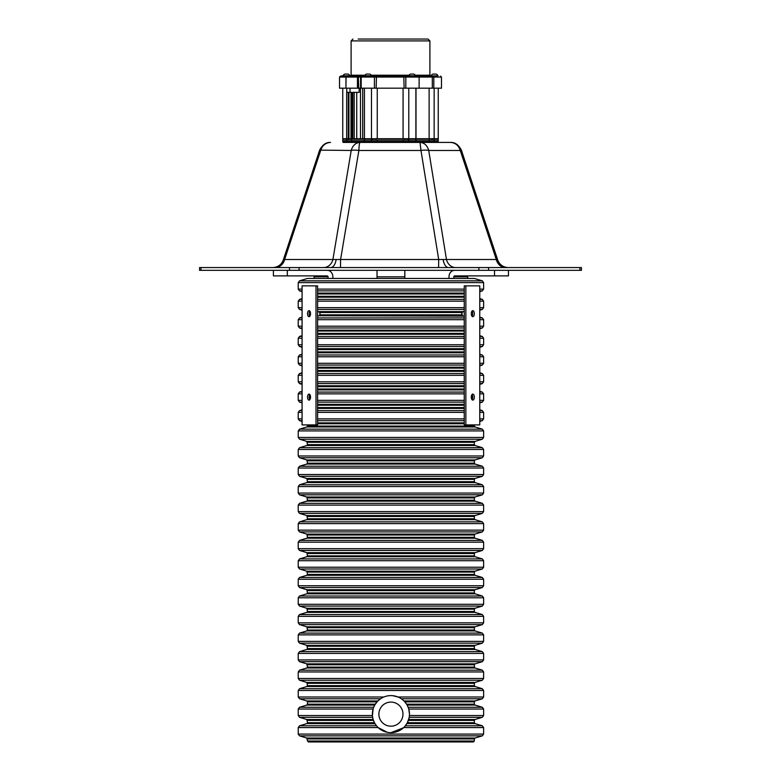 <?xml version="1.0" encoding="UTF-8"?>
<svg xmlns="http://www.w3.org/2000/svg" width="781" height="781" viewBox="0 0 781 781"><rect width="100%" height="100%" fill="white"/><g stroke="black" fill="none" stroke-linecap="round" stroke-linejoin="round"><path stroke-width="1.17" d="M375.085 723.782L306.835 723.606L307.489 722.718L306.835 719.506L373.181 719.506A18.539 18.539 0 0 1 372.654 717.319L373.162 719.438M399.55 730.557L397.793 731.358M394.385 732.353L390.92 732.676L403.465 727.794M404.236 727.043L405.212 725.949M405.095 726.096L407.36 722.718L474.35 722.718L474.35 720.394L408.375 720.394L407.36 722.718L409.146 717.583M408.678 719.467L409.185 717.319L482.307 717.319L483.624 715.542L483.624 709.031L408.746 709.031L409.469 714.137L408.893 709.568M401.229 729.552L398.046 731.26M405.827 725.168L406.335 724.446M483.624 715.542L409.41 715.542L409.469 714.137M307.489 738.933L474.35 738.933L474.35 741.023L307.489 741.023L306.835 738.045L299.543 735.858L298.225 734.081L298.225 727.57L378.141 727.57L387.405 732.344M376.54 725.842L376.51 725.793A18.539 18.539 0 0 1 373.474 720.394L374.49 722.718L307.489 722.718M374.987 723.606L376.51 725.793L299.543 725.793L298.225 727.57M373.181 719.506L373.474 720.394L307.489 720.394M306.835 719.506L299.543 717.319L372.654 717.319L372.557 716.646M372.439 715.542L298.225 715.542L298.225 709.031L373.103 709.031L372.439 715.542A18.539 18.539 0 0 1 372.762 710.407M317.594 311.219L319.966 312.507L319.966 314.841L319.058 315.729L464.256 316.129M462.791 315.729L461.883 314.841L461.952 312.312M461.952 315.036L462.118 313.679M471.9 399.501L472.564 397.109L471.9 394.708M317.594 316.129L319.058 315.729M319.898 312.312L319.898 315.036M309.95 394.708L309.286 397.109L309.95 399.501M397.998 697.003L392.745 695.686L397.998 697.003L483.624 697.003L483.624 690.492L482.307 688.715L299.543 688.715L298.225 690.492L483.624 690.492M307.489 741.023L308.417 741.95L473.432 741.95L474.35 741.023M374.089 706.385L373.806 707.03M474.487 278.485L307.626 278.446L474.223 278.446L482.307 280.838L299.543 280.838L298.225 282.605L483.624 282.605L482.307 280.838M464.256 311.219L461.883 312.507L461.747 313.679M474.35 704.179L474.35 701.855L404.812 701.855L406.559 704.179L474.35 704.179L475.014 705.067L407.096 705.067L408.395 707.937M373.709 707.254L299.543 707.254L306.835 705.067L374.753 705.067L373.669 707.361M380.542 698.78L377.877 700.967L306.835 700.967L299.543 698.78L380.542 698.78M406.481 704.052L404.851 701.904M399.442 697.677L398.886 697.394M373.103 709.031L373.279 708.455M374.753 705.067L377.038 701.855L307.489 701.855L306.835 700.967M328.03 278.446L328.03 276.825A0.927 0.801 -90 0 0 327.229 275.898L273.409 275.898L273.409 270.333M287.32 270.333L287.32 275.898M332.852 278.446L332.852 276.825A6.492 5.623 -90 0 0 327.229 270.333M313.327 275.898A0.927 0.801 90 0 1 314.128 276.825L314.128 278.446M404.831 270.333L404.831 278.446M377.018 278.446L377.018 270.333M508.441 270.333L508.441 275.898L454.62 275.898A0.927 0.801 90 0 0 453.82 276.825L453.82 278.446M494.529 270.333L494.529 275.898M454.62 270.333A6.492 5.623 90 0 0 448.997 276.825L448.997 278.446M467.721 278.446L467.721 276.825A0.927 0.801 -90 0 1 468.522 275.898M309.042 316.686A3.017 1.503 -90 0 0 310.545 313.679A3.017 1.503 -90 0 0 309.042 310.662A3.017 1.503 -90 0 0 307.529 313.679A3.017 1.503 -90 0 0 309.042 316.686M309.042 400.116A3.017 1.503 -90 0 0 310.545 397.109A3.017 1.503 -90 0 0 309.042 394.093A3.017 1.503 -90 0 0 307.529 397.109A3.017 1.503 -90 0 0 309.042 400.116M302.081 424.913L315.993 424.913L315.993 285.866L302.081 285.866L302.081 424.913M309.842 394.551A3.017 1.503 -90 0 0 309.842 399.657M315.993 424.913L317.594 424.913L317.594 285.866L315.993 285.866M309.842 311.121A3.017 1.503 -90 0 0 309.842 316.227M472.007 316.227A3.017 1.503 90 0 0 472.007 311.121M472.808 316.686A3.017 1.503 90 0 0 474.321 313.679A3.017 1.503 90 0 0 472.808 310.662A3.017 1.503 90 0 0 471.304 313.679A3.017 1.503 90 0 0 472.808 316.686M472.007 399.657A3.017 1.503 90 0 0 472.007 394.551M472.808 400.116A3.017 1.503 90 0 0 474.321 397.109A3.017 1.503 90 0 0 472.808 394.093A3.017 1.503 90 0 0 471.304 397.109A3.017 1.503 90 0 0 472.808 400.116M465.857 424.913L479.759 424.913L479.759 285.866L465.857 285.866L465.857 424.913L464.256 424.913L464.256 285.866L465.857 285.866M323.607 267.561A11.119 9.684 90 0 0 332.911 259.497L496.286 259.497L460.253 150.469L461.376 150.118L497.673 259.927A11.119 11.119 -90 0 0 508.236 267.561L508.236 267.561C503.071 267.278 499.547 264.73 497.673 259.927L496.286 259.497A11.119 9.587 -90 0 0 505.502 267.561M343.035 142.415L420.032 142.415C424.376 142.747 427.266 145.432 428.73 150.469L446.459 259.497A11.119 9.587 -90 0 0 455.674 267.561M275.322 267.561A11.119 9.684 90 0 0 284.635 259.497L332.911 259.497L351.216 150.469C352.69 145.432 355.628 142.747 360.021 142.415C359.455 142.747 359.084 145.432 358.889 150.469L340.594 259.497L340.496 267.561M319.624 150.118L283.327 259.927L284.635 259.497L320.669 150.469C322.309 145.432 325.579 142.747 330.48 142.415C326.067 142.21 322.446 144.778 319.624 150.118L351.216 150.469A9.274 2.509 9.5 0 1 358.889 150.469L420.969 150.469L420.032 142.415L450.52 142.415L432.118 142.415M428.056 142.415L415.599 142.415M349.898 142.415L365.723 142.415M393.897 142.415L408.736 142.415M200.99 267.561L200.99 270.333L199.555 270.333L199.555 267.561L581.445 267.561L581.445 270.333L579.902 270.333L579.902 267.561M200.99 270.333L289.487 270.333L289.487 267.561M299.074 267.561L299.074 270.333L478.89 270.333L478.89 267.561M488.574 267.561L488.574 270.333L579.902 270.333M488.574 270.333L478.89 270.333M299.074 270.333L289.487 270.333M438.6 267.561L438.697 259.497L420.969 150.469A9.274 2.528 -9.2 0 1 428.73 150.469L460.253 150.469C458.623 145.432 455.382 142.747 450.52 142.415C455.421 142.747 458.691 145.432 460.331 150.469M348.785 138.706L348.785 140.092L342.761 140.092L342.761 141.488L438.239 141.488L438.239 138.706L352.768 138.706L352.817 92.353L359.153 92.353L359.153 88.185M352.768 92.353L352.768 138.706L351.645 138.706L351.645 92.353L346.666 92.353L346.666 138.706L348.287 138.706L348.287 92.353M351.645 138.706L348.287 138.706M434.148 141.488L434.148 140.092L438.239 140.092L415.873 140.092L415.873 138.706L429.374 138.706L429.374 140.092L371.492 140.092L371.492 138.706L372.508 138.706L372.508 140.092L342.761 140.092L342.761 138.706L346.666 138.706L342.761 138.706L342.761 88.185M350.025 88.185L350.025 92.353M371.492 88.185L371.492 138.706L360.48 138.706L360.48 88.185M371.492 141.488L371.492 140.092L351.518 140.092L351.518 138.706M404.392 140.092L375.934 140.092L375.934 138.706L404.392 138.706L404.392 140.092M415.873 88.185L415.873 138.706L408.785 138.706L408.785 88.185M438.239 88.185L438.239 138.706L434.148 138.706L434.148 88.185M346.784 141.488L346.784 138.706M434.148 140.092L434.148 138.706M415.873 141.488L415.873 140.092L408.785 140.092L408.785 138.706M427.119 76.128L438.053 75.777A4.012 4.012 0 0 0 436.296 74.088L432.772 74.088A4.012 4.012 0 0 0 431.005 75.777M362.95 76.128L425.235 76.128M433.806 88.185L433.806 77.055L441.48 77.055L441.48 88.185L432.303 88.185L432.303 77.055L419.124 77.055L418.196 76.128L438.053 75.777M358.157 39.05L428.047 39.05L358.157 39.05M432.303 88.185L360.578 88.185L360.578 77.055L361.32 76.128L362.111 76.128L361.183 77.055L374.431 77.055A0.927 0.84 -90 0 0 373.591 76.128M345.134 74.088L344.704 74.088A4.012 4.012 0 0 0 342.947 75.777L340.448 76.128L346.989 76.128M361.183 88.185L361.183 77.055L357.464 77.055A0.927 0.81 -90 0 1 358.274 76.128L358.733 88.185L357.464 88.185L357.464 77.055L346.061 77.055A0.927 0.81 90 0 1 346.871 76.128L361.32 76.128L350.171 76.128L351.099 75.201L364.991 75.201M416.693 76.128L415.687 75.777A4.012 4.012 0 0 0 413.93 74.088L410.406 74.088A4.012 4.012 0 0 0 408.648 75.777L415.687 75.777M408.648 75.777L406.667 76.128A0.927 0.849 -90 0 0 405.817 77.055L374.431 77.055L374.431 88.185M376.159 88.185L376.471 76.128L371.658 75.777A4.012 4.012 0 0 0 369.901 74.088L368.915 74.088M369.901 74.088L366.377 74.088A4.012 4.012 0 0 0 364.61 75.777L362.921 76.128M358.733 88.185L360.578 88.185M357.464 88.185L339.52 88.185L339.52 77.055L340.448 76.128M346.871 76.128A0.927 0.927 0 0 0 345.944 77.055L345.944 88.185L346.061 77.055L339.52 77.055M361.32 76.128L361.662 77.055M416.009 142.415A4.012 4.012 0 0 0 416.39 141.839L408.648 141.839A4.012 4.012 0 0 0 409.029 142.415M349.615 142.415A4.012 4.012 0 0 0 349.995 141.839L342.947 141.839A4.012 4.012 0 0 0 343.328 142.415M431.395 76.128A0.927 0.908 -90 0 1 432.303 77.055L433.806 77.055L433.904 76.128L436.716 76.128M415.502 141.839L415.687 141.839A4.012 4.012 0 0 1 415.307 142.415M342.947 75.777L349.995 75.777A4.012 4.012 0 0 0 348.228 74.088L345.592 74.088M364.61 75.777L371.658 75.777M364.932 76.128L371.658 76.128M373.884 141.488L373.884 142.415M373.953 141.488L373.953 142.415M384.184 141.488L384.184 142.415M386.654 141.488L386.654 142.415M386.722 141.488L386.722 142.415M396.953 141.488L396.953 142.415M407.116 141.488L407.116 142.415M390.92 732.676A18.539 18.539 0 0 1 377.613 727.052M379.019 712.292A12.047 12.047 0 0 0 389.075 726.047A12.047 12.047 0 0 0 402.83 715.992A12.047 12.047 0 0 0 392.775 702.236A12.047 12.047 0 0 0 379.019 712.292M409.244 716.987A18.539 18.539 0 0 0 393.77 695.822A18.539 18.539 0 0 0 372.605 711.296A18.539 18.539 0 0 0 388.079 732.461A18.539 18.539 0 0 0 409.244 716.987M482.307 688.715L475.014 686.528L306.835 686.528L307.489 685.64L306.835 682.428L299.543 680.241L298.225 678.464L298.225 671.953L299.543 670.176L482.307 670.176L475.014 667.989L306.835 667.989L307.489 667.101L306.835 663.879L299.543 661.692L298.225 659.925L298.225 653.414L299.543 651.637L482.307 651.637L475.014 649.45L306.835 649.45L307.489 648.562L306.835 645.34L299.543 643.153L298.225 641.377L298.225 634.875L299.543 633.098L482.307 633.098L475.014 630.911L306.835 630.911L307.489 630.023L306.835 626.801L299.543 624.615L298.225 622.838L298.225 616.326L299.543 614.549L482.307 614.549L475.014 612.372L306.835 612.372L307.489 611.484L306.835 608.262L299.543 606.076L298.225 604.299L298.225 597.787L299.543 596.01L482.307 596.01L475.014 593.824L306.835 593.824L307.489 592.935L306.835 589.723L299.543 587.537L298.225 585.76L298.225 579.248L299.543 577.471L482.307 577.471L475.014 575.285L306.835 575.285L307.489 574.396L306.835 571.184L299.543 568.998L298.225 567.221L298.225 560.709L299.543 558.932L482.307 558.932L475.014 556.746L306.835 556.746L307.489 555.857L306.835 552.645L299.543 550.459L298.225 548.682L298.225 542.17L299.543 540.393L482.307 540.393L475.014 538.207L306.835 538.207L307.489 537.318L306.835 534.106L299.543 531.92L298.225 530.143L298.225 523.631L299.543 521.854L482.307 521.854L475.014 519.668L306.835 519.668L307.489 518.779L306.835 515.567L299.543 513.381L298.225 511.604L298.225 505.092L299.543 503.315L482.307 503.315L475.014 501.129L306.835 501.129L307.489 500.24L306.835 497.019L299.543 494.832L298.225 493.065L298.225 486.553L299.543 484.776L482.307 484.776L475.014 482.59L306.835 482.59L307.489 481.701L306.835 478.48L299.543 476.293L298.225 474.516L298.225 468.014L299.543 466.237L482.307 466.237L475.014 464.051L306.835 464.051L307.489 463.162L306.835 459.941L475.014 459.941L482.307 457.754L483.624 455.977L483.624 449.465L482.307 447.698L299.543 447.698L298.225 449.465L483.624 449.465M306.835 459.941L299.543 457.754L482.307 457.754M307.489 460.829L474.35 460.829L475.014 459.941M307.489 463.162L474.35 463.162L474.35 460.829M298.225 468.014L483.624 468.014L482.307 466.237M298.225 474.516L483.624 474.516L483.624 468.014M299.543 476.293L482.307 476.293L483.624 474.516M306.835 478.48L475.014 478.48L482.307 476.293M307.489 479.368L474.35 479.368L475.014 478.48M307.489 481.701L474.35 481.701L474.35 479.368M298.225 486.553L483.624 486.553L482.307 484.776M298.225 493.065L483.624 493.065L483.624 486.553M299.543 494.832L482.307 494.832L483.624 493.065M306.835 497.019L475.014 497.019L482.307 494.832M307.489 497.907L474.35 497.907L475.014 497.019M307.489 500.24L474.35 500.24L474.35 497.907M298.225 505.092L483.624 505.092L482.307 503.315M298.225 511.604L483.624 511.604L483.624 505.092M299.543 513.381L482.307 513.381L483.624 511.604M306.835 515.567L475.014 515.567L482.307 513.381M307.489 516.456L474.35 516.456L475.014 515.567M307.489 518.779L474.35 518.779L474.35 516.456M298.225 523.631L483.624 523.631L482.307 521.854M298.225 530.143L483.624 530.143L483.624 523.631M299.543 531.92L482.307 531.92L483.624 530.143M306.835 534.106L475.014 534.106L482.307 531.92M307.489 534.995L474.35 534.995L475.014 534.106M307.489 537.318L474.35 537.318L474.35 534.995M298.225 542.17L483.624 542.17L482.307 540.393M298.225 548.682L483.624 548.682L483.624 542.17M299.543 550.459L482.307 550.459L483.624 548.682M306.835 552.645L475.014 552.645L482.307 550.459M307.489 553.534L474.35 553.534L475.014 552.645M307.489 555.857L474.35 555.857L474.35 553.534M298.225 560.709L483.624 560.709L482.307 558.932M298.225 567.221L483.624 567.221L483.624 560.709M299.543 568.998L482.307 568.998L483.624 567.221M306.835 571.184L475.014 571.184L482.307 568.998M307.489 572.073L474.35 572.073L475.014 571.184M307.489 574.396L474.35 574.396L474.35 572.073M298.225 579.248L483.624 579.248L482.307 577.471M298.225 585.76L483.624 585.76L483.624 579.248M299.543 587.537L482.307 587.537L483.624 585.76M306.835 589.723L475.014 589.723L482.307 587.537M307.489 590.612L474.35 590.612L475.014 589.723M307.489 592.935L474.35 592.935L474.35 590.612M298.225 597.787L483.624 597.787L482.307 596.01M298.225 604.299L483.624 604.299L483.624 597.787M299.543 606.076L482.307 606.076L483.624 604.299M306.835 608.262L475.014 608.262L482.307 606.076M307.489 609.151L474.35 609.151L475.014 608.262M307.489 611.484L474.35 611.484L474.35 609.151M298.225 616.326L483.624 616.326L482.307 614.549M298.225 622.838L483.624 622.838L483.624 616.326M299.543 624.615L482.307 624.615L483.624 622.838M306.835 626.801L475.014 626.801L482.307 624.615M307.489 627.69L474.35 627.69L475.014 626.801M307.489 630.023L474.35 630.023L474.35 627.69M298.225 634.875L483.624 634.875L482.307 633.098M298.225 641.377L483.624 641.377L483.624 634.875M299.543 643.153L482.307 643.153L483.624 641.377M306.835 645.34L475.014 645.34L482.307 643.153M307.489 646.229L474.35 646.229L475.014 645.34M307.489 648.562L474.35 648.562L474.35 646.229M298.225 653.414L483.624 653.414L482.307 651.637M298.225 659.925L483.624 659.925L483.624 653.414M299.543 661.692L482.307 661.692L483.624 659.925M306.835 663.879L475.014 663.879L482.307 661.692M307.489 664.768L474.35 664.768L475.014 663.879M307.489 667.101L474.35 667.101L474.35 664.768M298.225 671.953L483.624 671.953L482.307 670.176M298.225 678.464L483.624 678.464L483.624 671.953M299.543 680.241L482.307 680.241L483.624 678.464M306.835 682.428L475.014 682.428L482.307 680.241M307.489 683.307L474.35 683.307L475.014 682.428M307.489 685.64L474.35 685.64L474.35 683.307M298.225 734.081L483.624 734.081L483.624 727.57L403.709 727.57M299.543 735.858L482.307 735.858L483.624 734.081M306.835 738.045L475.014 738.045L482.307 735.858M317.594 289.116L464.256 289.116M479.759 289.116L483.624 289.116L483.624 282.605M317.594 290.893L464.256 290.893M479.759 290.893L482.307 290.893L483.624 289.116M317.594 293.08L464.256 293.08M317.594 293.968L464.256 293.968M317.594 296.302L464.256 296.302M317.594 297.19L464.256 297.19M317.594 299.377L464.256 299.377M479.759 299.377L482.307 299.377L479.759 298.615M317.594 301.154L464.256 301.154M479.759 301.154L483.624 301.154L482.307 299.377M317.594 307.655L464.256 307.655M479.759 307.655L483.624 307.655L483.624 301.154M317.594 309.432L464.256 309.432M479.759 309.432L482.307 309.432L483.624 307.655M319.058 311.619L462.791 311.619M471.704 311.619L472.31 311.619M317.594 317.916L464.256 317.916M479.759 317.916L482.307 317.916L479.759 317.154M471.704 315.729L472.31 315.729M317.594 319.693L464.256 319.693M479.759 319.693L483.624 319.693L482.307 317.916M317.594 326.204L464.256 326.204M479.759 326.204L483.624 326.204L483.624 319.693M317.594 327.971L464.256 327.971M479.759 327.971L482.307 327.971L483.624 326.204M317.594 330.158L464.256 330.158M317.594 331.046L464.256 331.046M317.594 333.38L464.256 333.38M317.594 334.268L464.256 334.268M317.594 336.455L464.256 336.455M479.759 336.455L482.307 336.455L479.759 335.693M317.594 338.232L464.256 338.232M479.759 338.232L483.624 338.232L482.307 336.455M317.594 344.743L464.256 344.743M479.759 344.743L483.624 344.743L483.624 338.232M317.594 346.52L464.256 346.52M479.759 346.52L482.307 346.52L483.624 344.743M317.594 348.707L464.256 348.707M317.594 349.595L464.256 349.595M317.594 351.919L464.256 351.919M317.594 352.807L464.256 352.807M317.594 354.994L464.256 354.994M479.759 354.994L482.307 354.994L479.759 354.232M317.594 356.771L464.256 356.771M479.759 356.771L483.624 356.771L482.307 354.994M317.594 363.282L464.256 363.282M479.759 363.282L483.624 363.282L483.624 356.771M317.594 365.059L464.256 365.059M479.759 365.059L482.307 365.059L483.624 363.282M317.594 367.246L464.256 367.246M317.594 368.134L464.256 368.134M317.594 370.458L464.256 370.458M317.594 371.346L464.256 371.346M317.594 373.533L464.256 373.533M479.759 373.533L482.307 373.533L479.759 372.771M317.594 375.31L464.256 375.31M479.759 375.31L483.624 375.31L482.307 373.533M317.594 381.821L464.256 381.821M479.759 381.821L483.624 381.821L483.624 375.31M317.594 383.598L464.256 383.598M479.759 383.598L482.307 383.598L483.624 381.821M317.594 385.785L464.256 385.785M317.594 386.673L464.256 386.673M317.594 388.997L464.256 388.997M317.594 389.885L464.256 389.885M317.594 392.072L464.256 392.072M479.759 392.072L482.307 392.072L479.759 391.31M317.594 393.849L464.256 393.849M479.759 393.849L483.624 393.849L482.307 392.072M317.594 400.36L464.256 400.36M479.759 400.36L483.624 400.36L483.624 393.849M317.594 402.137L464.256 402.137M479.759 402.137L482.307 402.137L483.624 400.36M317.594 404.324L464.256 404.324M317.594 405.212L464.256 405.212M317.594 407.536L464.256 407.536M317.594 408.424L464.256 408.424M317.594 410.611L464.256 410.611M479.759 410.611L482.307 410.611L479.759 409.849M317.594 412.388L464.256 412.388M479.759 412.388L483.624 412.388L482.307 410.611M317.594 418.899L464.256 418.899M479.759 418.899L483.624 418.899L483.624 412.388M317.594 420.676L464.256 420.676M479.759 420.676L482.307 420.676L483.624 418.899M317.594 422.863L464.256 422.863M317.594 423.751L464.256 423.751M482.307 447.698L475.014 445.512L306.835 445.512L307.489 444.623L306.835 441.402L299.543 439.215L298.225 437.438L298.225 430.927L299.543 429.15L482.307 429.15L475.014 426.963L306.835 426.963L307.489 426.075L474.35 426.075L474.35 424.913M298.225 430.927L483.624 430.927L482.307 429.15M298.225 437.438L483.624 437.438L483.624 430.927M299.543 439.215L482.307 439.215L483.624 437.438M306.835 441.402L475.014 441.402L482.307 439.215M307.489 442.29L474.35 442.29L475.014 441.402M307.489 444.623L474.35 444.623L474.35 442.29M299.543 457.754L298.225 455.977L483.624 455.977M319.966 312.507L461.883 312.507M319.966 314.841L461.883 314.841M405.339 725.793L482.307 725.793L483.624 727.57M406.862 723.606L475.014 723.606L474.35 722.718M408.141 707.254L482.307 707.254L483.624 709.031M403.972 700.967L475.014 700.967L482.307 698.78L401.307 698.78M471.421 314.841L472.593 314.841M471.421 312.507L472.593 312.507M302.081 421.437L299.543 420.676L302.081 420.676M299.543 420.676L298.225 418.899L302.081 418.899M298.225 418.899L298.225 412.388L302.081 412.388M298.225 412.388L299.543 410.611L302.081 410.611M302.081 402.898L299.543 402.137L302.081 402.137M299.543 402.137L298.225 400.36L302.081 400.36M298.225 400.36L298.225 393.849L302.081 393.849M298.225 393.849L299.543 392.072L302.081 392.072M302.081 384.359L299.543 383.598L302.081 383.598M299.543 383.598L298.225 381.821L302.081 381.821M298.225 381.821L298.225 375.31L302.081 375.31M298.225 375.31L299.543 373.533L302.081 373.533M302.081 365.82L299.543 365.059L302.081 365.059M299.543 365.059L298.225 363.282L302.081 363.282M298.225 363.282L298.225 356.771L302.081 356.771M298.225 356.771L299.543 354.994L302.081 354.994M302.081 347.281L299.543 346.52L302.081 346.52M299.543 346.52L298.225 344.743L302.081 344.743M298.225 344.743L298.225 338.232L302.081 338.232M298.225 338.232L299.543 336.455L302.081 336.455M302.081 328.742L299.543 327.971L302.081 327.971M299.543 327.971L298.225 326.204L302.081 326.204M298.225 326.204L298.225 319.693L302.081 319.693M298.225 319.693L299.543 317.916L302.081 317.916M309.54 315.729L310.145 315.729M309.256 314.841L310.428 314.841M309.256 312.507L310.428 312.507M309.54 311.619L310.145 311.619M302.081 310.194L299.543 309.432L302.081 309.432M299.543 309.432L298.225 307.655L302.081 307.655M298.225 307.655L298.225 301.154L302.081 301.154M298.225 301.154L299.543 299.377L302.081 299.377M302.081 291.655L299.543 290.893L302.081 290.893M299.543 290.893L298.225 289.116L302.081 289.116M408.668 719.506L475.014 719.506L482.307 717.319M306.835 705.067L307.489 704.179L375.29 704.179M299.543 698.78L298.225 697.003L383.852 697.003M314.128 276.825L328.03 276.825M404.831 276.825L377.018 276.825M453.82 276.825L467.721 276.825M443.237 259.927A11.119 5.477 -90 0 0 448.44 267.561M283.327 259.927A11.119 11.119 90 0 1 272.764 267.561C277.929 267.278 281.453 264.73 283.327 259.927M336.074 259.927A11.119 5.652 -90 0 1 330.705 267.561M429.12 138.706L429.12 88.185M351.001 138.706L351.001 92.353M377.252 138.706L377.252 88.185M403.074 138.706L403.074 88.185M362.696 138.706L362.696 88.185M356.732 138.706L356.732 92.353M354.203 138.706L354.203 92.353M348.931 138.706L348.931 92.353M346.784 92.353L346.784 88.185M416.009 138.706L416.009 88.185M432.147 140.092L432.147 138.706M407.799 140.092L407.799 138.706M351.743 141.488L351.743 140.092M408.785 141.488L408.785 140.092M416.009 141.488L416.009 140.092M429.12 141.488L429.12 140.092M403.074 141.488L403.074 140.092M377.252 141.488L377.252 140.092M415.307 75.201L429.901 75.201L430.829 76.128M419.124 88.185L419.124 77.055L405.817 77.055L405.817 88.185M429.901 75.201L429.901 40.905L351.099 40.905L352.953 39.05M371.278 75.201L409.029 75.201M404.109 88.185L403.806 76.128M479.759 291.655L482.307 290.893M479.759 310.194L482.307 309.432M479.759 328.742L482.307 327.971M479.759 347.281L482.307 346.52M479.759 365.82L482.307 365.059M479.759 384.359L482.307 383.598M479.759 402.898L482.307 402.137M479.759 421.437L482.307 420.676M306.835 723.606L299.543 725.793M474.35 701.855L475.014 700.967M483.624 697.003L482.307 698.78M298.225 455.977L298.225 449.465M306.835 445.512L299.543 447.698M475.014 445.512L474.35 444.623M306.835 426.963L299.543 429.15M475.014 426.963L474.35 426.075M307.489 426.075L307.489 424.913M302.081 409.849L299.543 410.611M302.081 391.31L299.543 392.072M302.081 372.771L299.543 373.533M302.081 354.232L299.543 354.994M302.081 335.693L299.543 336.455M302.081 317.154L299.543 317.916M302.081 298.615L299.543 299.377M298.225 289.116L298.225 282.605M307.363 278.485L299.543 280.838M474.35 738.933L475.014 738.045M475.014 723.606L482.307 725.793M474.35 720.394L475.014 719.506M298.225 715.542L299.543 717.319M299.543 707.254L298.225 709.031M475.014 705.067L482.307 707.254M307.489 704.179L307.489 701.855M298.225 697.003L298.225 690.492M306.835 686.528L299.543 688.715M475.014 686.528L474.35 685.64M306.835 667.989L299.543 670.176M475.014 667.989L474.35 667.101M306.835 649.45L299.543 651.637M475.014 649.45L474.35 648.562M306.835 630.911L299.543 633.098M475.014 630.911L474.35 630.023M306.835 612.372L299.543 614.549M475.014 612.372L474.35 611.484M306.835 593.824L299.543 596.01M475.014 593.824L474.35 592.935M306.835 575.285L299.543 577.471M475.014 575.285L474.35 574.396M306.835 556.746L299.543 558.932M475.014 556.746L474.35 555.857M306.835 538.207L299.543 540.393M475.014 538.207L474.35 537.318M306.835 519.668L299.543 521.854M475.014 519.668L474.35 518.779M306.835 501.129L299.543 503.315M475.014 501.129L474.35 500.24M306.835 482.59L299.543 484.776M475.014 482.59L474.35 481.701M306.835 464.051L299.543 466.237M475.014 464.051L474.35 463.162M461.376 150.118C458.554 144.778 454.933 142.21 450.52 142.415M364.424 141.488L364.424 88.185M346.666 138.706L346.666 92.353M441.48 77.055L440.552 76.128M351.099 40.905L351.099 75.201M429.901 40.905L428.047 39.05M371.151 142.415L371.151 141.488M370.458 142.415L370.458 141.488M365.82 142.415L365.82 141.488M432.215 142.415L432.215 141.488M436.852 142.415L436.852 141.488"/></g></svg>
